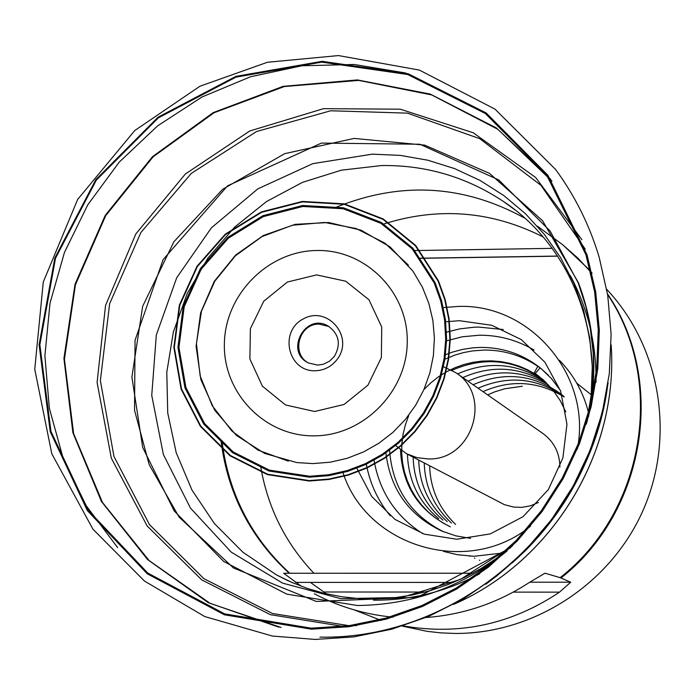 <?xml version="1.0" encoding="UTF-8"?>
<svg xmlns="http://www.w3.org/2000/svg" width="695" height="695" viewBox="0 0 695 695"><rect width="100%" height="100%" fill="white"/><g stroke="black" fill="none" stroke-linecap="round" stroke-linejoin="round"><path stroke-width="1.04" d="M301.474 586.319L283.673 573.262L472.696 573.236M393.04 617.16C365.136 614.562 338.908 606.77 314.34 593.773M403.065 625.865C459.108 635.63 511.259 624.397 559.501 592.149L570.734 582.21L560.144 577.658L545.01 573.201L529.382 582.445C497.663 603.121 463.183 614.814 425.957 617.516M537.478 226.24L562.698 244.744L587.987 268.522L591.958 273.065M335.833 207.388C400.807 181.074 463.834 184.688 524.916 218.239M260.773 467.057C267.818 507.889 285.541 543.29 313.923 573.253M402.283 626.108L426.999 631.338L441.151 632.902L455.416 633.458C533.647 633.718 609.706 584.486 642.458 511.711C675.227 438.919 661.466 349.959 609.376 292.256L606.735 289.32M543.134 236.943C491.478 210.82 437.963 206.615 382.606 224.329M310.378 582.393L326.476 593.851M354.32 609.941L381.286 620.444M443.401 551.378L457.336 554.697L474.025 556.287L503.91 552.89M588.665 413.273C583.67 392.849 573.914 375.187 559.405 360.279M503.258 329.517L478.534 327.076L473.764 327.241L459.543 328.917L445.617 332.384M366.143 463.304C369.671 482.912 377.689 500.4 390.208 515.76M538.486 366.734L542.239 369.558M537.834 366.343C521.658 355.414 503.797 349.985 484.233 350.045L472.374 350.932L463.591 352.582L454.99 355.049L443.94 359.584M389.504 449.257C392.032 487.308 410.189 514.873 443.957 531.97M591.263 394.803L576.737 383.127M487.655 394.899L494.831 391.806L504.779 388.766L522.353 386.238M538.373 502.52L530.45 505.804L522.041 507.341L513.701 507.089L504.405 504.657L406.54 453.731L394.908 445.026M442.68 366.334L455.764 372.642L542.856 433.428C554.054 441.742 559.736 452.958 559.883 467.083M455.764 372.642C492.937 395.898 472.148 460.846 428.059 458.935L416.965 457.64L406.54 453.731M564.21 396.993C538.139 381.095 511.06 379.305 482.973 391.632M563.853 396.324C536.809 377.837 508.219 375.135 478.073 388.21M429.632 465.798C430.387 489.028 439.04 508.566 455.607 524.421M561.829 394.63C534.203 374.475 504.622 371.173 473.078 384.726M424.237 462.974C425.019 486.934 434.088 506.959 451.455 523.048M548.225 384.735C522.162 370.209 495.422 369.028 468.004 381.19M418.72 460.099C419.554 484.832 429.067 505.334 447.259 521.624M546.209 382.684C519.356 366.613 491.565 364.918 462.844 377.585M413.125 457.171C414.003 482.651 423.941 503.64 442.95 520.129M544.081 380.66C516.55 362.998 487.716 360.748 457.588 373.91M407.435 454.191C408.356 480.488 418.764 501.964 438.658 518.644M541.918 378.732C513.596 359.289 483.633 356.474 452.028 370.296M408.721 415.593L405.446 424.584L403.161 433.862L401.892 443.341L401.675 452.853L402.518 462.323L404.403 471.653L407.279 480.662L411.127 489.28L415.923 497.411L421.561 504.926L428.024 511.746L435.244 517.81L443.089 523.022L450.36 526.81C418.807 511.146 402.179 485.518 400.494 449.934M565.843 411.944L560.205 400.581L553.02 390.199L544.394 380.947L534.281 372.772L537.869 366.291M540.111 367.916L535.211 373.519M534.281 372.772L539.615 376.82M424.271 389.217L431.048 382.658L438.441 376.855L446.399 371.877L454.869 367.759L463.704 364.562L472.809 362.347L482.13 361.096L491.504 360.844L500.808 361.6L510.017 363.355L518.974 366.074L527.548 369.749L535.715 374.353L543.351 379.817M510.365 547.869L417.443 597.292L316.286 601.427L233.485 567.98L179.119 517.106L149.234 464.755L134.535 410.302L135.056 340.246L163.073 259.687L227.552 185.843L321.42 143.092L419.832 144.239L498.758 179.953L550.075 230.948L578.118 282.648L585.781 306.278L589.751 323.905L593.252 353.225L593.478 374.64L591.584 397.41L587.188 421.309M507.15 550.935C462.966 586.771 413.021 604.963 357.308 605.501L286.757 594.138L223.764 561.508L174.245 510.973L142.701 447.476L131.894 377.081L142.657 306.33L173.906 241.738L222.73 189.222L284.698 153.656L354.146 138.418L424.636 145.125L489.532 173.376L542.569 220.723L578.475 282.822C594.772 326.172 598.091 370.913 588.43 417.043M597.448 430.561C583.036 477.526 558.32 518.235 523.309 552.699M281.067 627.437L210.099 603.347L149.077 560.535L102.478 502.45L73.618 433.628L64.427 359.237L75.434 284.759L105.727 215.632L153.074 156.862L214.069 112.729L284.307 86.554L358.69 80.403L431.717 94.937L497.855 129.322L551.978 181.169M601.384 416.044C586.649 474.086 556.93 523.031 512.241 562.889M278.817 627.177L208.222 602.661L147.627 559.614L101.435 501.477L72.897 432.733L63.923 358.524L75.017 284.272L105.258 215.346L152.448 156.714L213.2 112.616L283.186 86.328L357.343 79.925L430.231 94.077L496.386 127.976L550.709 179.293M607.343 387.932C588.231 527.288 457.154 640.095 319.952 637.106M117.637 547.617L86.284 505.812L63.28 458.804L49.345 408.208L44.888 355.762L50.005 303.22L64.487 252.328L87.822 204.764L119.245 162.109L157.722 125.778L201.976 96.996L250.565 76.754L301.873 65.773L354.189 64.487L405.75 73.01M599.177 257.254L607.725 295.297L611.131 334.338L609.307 373.675L602.27 412.578L590.142 450.317L573.132 486.196L551.561 519.556L525.828 549.762L496.412 576.268L463.86 598.595L428.789 616.335L391.85 629.175L353.729 636.915L315.122 639.426L272.379 636.047L204.747 616.552L144.421 581.02L92.948 529.19L51.795 453.766L34.75 369.245L43.281 282.022L77.666 199.413L134.769 130.521L199.96 86.223L267.427 62.263L338.474 55.574L419.398 70.082L494.979 109.124L555.6 169.484C575.078 196.033 589.603 225.293 599.177 257.254M587.058 254.891L595.719 291.996L599.325 330.125L597.804 368.585L591.167 406.644L579.526 443.592L563.089 478.759L542.152 511.459L517.115 541.092L488.455 567.111L456.702 589.03L422.456 606.466L386.377 619.089L349.116 626.699L311.377 629.183L224.45 614.814L147.314 573.835L87.388 510.66L50.231 431.708L39.111 344.72L54.844 257.993L95.797 179.684L158.104 117.151L235.953 76.346L322.08 61.316L408.286 73.792L486.17 112.946L547.903 175.288L587.058 254.891M585.955 254.822L594.625 291.822L598.256 329.838L596.77 368.194L590.185 406.149L578.596 443.01L562.22 478.082L541.353 510.712L516.402 540.276L487.829 566.234L456.172 588.109L422.03 605.493L386.046 618.098L348.89 625.7L311.256 628.176L224.624 613.859L147.74 573.036L88.013 510.095L50.961 431.421L39.85 344.729L55.496 258.288L96.275 180.231L158.338 117.881L235.9 77.171L321.724 62.133L407.644 74.504L485.292 113.459L546.869 175.531L585.955 254.822M438.528 280.988L445.2 299.675L449.161 319.214L450.299 339.221L448.605 359.272L444.105 378.949L436.886 397.853L427.095 415.584L414.932 431.786L400.659 446.103L384.57 458.257L366.995 467.996L348.308 475.111L328.9 479.48L309.153 481.009L267.488 474.642L230.08 455.816L200.377 426.348L181.065 389.044L173.863 347.378L179.353 305.166L197.024 266.263L225.232 234.189L261.433 211.888L302.351 201.437L344.242 203.835L383.24 218.951L415.697 245.474L438.528 280.988M438.145 281.171L444.809 299.797L448.753 319.283L449.891 339.23L448.205 359.211L443.714 378.836L436.521 397.679L426.756 415.358L414.637 431.508L400.416 445.782L384.37 457.901L366.856 467.605L348.221 474.711L328.865 479.064L309.188 480.584L267.653 474.242L230.358 455.468L200.751 426.105L181.499 388.922L174.306 347.378L179.788 305.296L197.389 266.515L225.51 234.536L261.607 212.305L302.386 201.88L344.147 204.269L383.023 219.342L415.384 245.769L438.145 281.171M435.096 282.648L441.612 300.805L445.469 319.804L446.607 339.256L444.974 358.75L440.613 377.889L433.602 396.272L424.098 413.525L412.283 429.275L398.417 443.21L382.78 455.034L365.7 464.512L347.526 471.436L328.648 475.693L309.449 477.178L268.974 471.01L232.625 452.723L203.748 424.115L184.966 387.88L177.946 347.396L183.254 306.373L200.395 268.548L227.795 237.369L262.962 215.676L302.707 205.485L343.417 207.788L381.32 222.443L412.882 248.176L435.096 282.648M422.412 287.226L428.841 303.385L432.872 320.395L434.401 337.892L433.402 355.501L429.884 372.841L423.915 389.556L415.636 405.272L405.22 419.658L392.884 432.403L378.897 443.236L363.563 451.932L347.205 458.3L330.186 462.21L312.863 463.591L296.722 462.566L264.56 453.401L236.482 435.461L214.703 410.224L200.89 379.705L196.086 346.336L200.655 312.715L214.199 281.475L235.657 255.048L263.379 235.492L295.201 224.346L328.648 222.522L361.087 230.201L389.956 246.829L412.926 271.137L422.412 287.226M408.408 265.125L384.874 243.128L356.248 228.568L324.661 222.461L292.456 225.223L261.989 236.595L235.457 255.743L214.772 281.249L201.454 311.256L196.45 343.591L200.151 375.917L212.314 405.863L232.095 431.239L258.062 450.134L288.338 461.132M315.269 370.774C324.469 370.4 331.897 366.43 337.562 358.863C354.129 336.397 327.354 305.279 303.315 318.909C278.738 331.385 287.965 371.773 315.269 370.774M334.477 356.222C341.149 344.129 339.073 334.095 328.266 326.12C305.444 312.072 284.168 351.792 308.519 362.981L317.702 365.11L323.21 364.284L329.5 361.218L334.477 356.222M328.935 326.511L319.214 324.131C298.911 323.384 290.666 354.276 308.823 363.137M586.311 424.193L591.141 395.559L592.279 366.639L589.716 337.918L583.505 309.883L573.766 283.013L560.665 257.749L544.446 234.502L525.385 213.66L503.823 195.556L480.123 180.465L454.678 168.633L427.92 160.241L400.285 155.393L372.233 154.16L312.811 163.646L257.871 188.849L211.393 227.838L176.704 277.757L156.323 334.981L151.745 395.368L163.377 454.53L190.491 508.115L231.209 552.108L282.613 583.131L340.924 598.69L401.78 597.457L460.498 579.387L512.519 545.749M479.802 573.714C447.206 591.228 412.691 600.054 376.256 600.176L373.502 600.159M287.799 580.603L276.462 574.887L242.946 552.256L214.46 523.622L191.959 490.036L176.217 452.714L167.738 412.986L166.791 372.259L173.376 331.949L187.242 293.446L207.901 258.088L234.641 227.1L266.533 201.55L302.49 182.359L341.271 170.197L381.529 165.54C425.774 164.958 466.345 176.886 503.232 201.324L513.536 208.752M570.43 275.759C587.987 308.771 596.519 344.277 596.023 382.267M560.144 577.658C644.534 511.841 665.932 381.407 607.595 294.48M592.027 273.344L577.919 258.166L562.394 244.51M221.175 442.124C228.03 494.214 250.713 537.93 289.216 573.262M289.772 573.262C251.668 538.13 229.168 494.753 222.261 443.115M607.5 293.872C666.687 380.678 645.681 511.859 560.987 577.953M577.241 449.3C592.409 376.412 530.659 303.376 458.031 306.443L442.394 307.668M342.731 471.844C366.274 547.147 468.308 577.423 530.606 526.115M534.09 350.08C517.176 340.055 498.862 335.103 479.168 335.225L462.201 336.797L445.669 341.089M373.893 459.334C379.253 491.382 395.516 516.15 422.673 533.63M548.398 375.3L540.91 368.446C523.352 354.415 503.319 347.404 480.81 347.404L472.861 347.83L462.357 349.437L452.08 352.217L444.6 355.041M385.777 451.941C389.973 488.906 408.747 515.325 442.116 531.197L456.042 535.897L470.584 538.347M413.716 250.565L552.169 248.35M557.564 256.064L419.832 258.219M559.501 592.149L513.249 592.114M425.114 592.053L323.809 591.984M529.746 582.202L570.734 582.21M295.453 582.384L453.453 582.427M356.683 625.578L349.012 625.674L272.449 613.494L203.87 578.64L149.468 524.595L113.971 456.493L100.367 380.582L109.654 303.654L140.903 232.512L191.316 173.394L256.481 131.546L330.724 110.774L407.461 113.137L479.767 138.687L540.971 185.365L585.225 249.114M611.157 344.894C618.741 452.341 552.447 561.534 453.626 604.389C552.525 561.543 618.776 452.393 611.157 344.876M346.848 627.003L270.329 614.675L201.75 579.882L147.192 526.037L111.322 458.179L97.092 382.415L105.553 305.435L135.855 233.92L185.322 174.037L249.705 131.008L323.488 108.672L400.242 109.185L473.191 132.745L535.706 177.529L581.941 239.723M608.134 382.78C594.564 466.441 553.802 533.586 485.848 584.226M309.536 476.249L269.347 470.124L233.251 451.976L204.582 423.568L185.93 387.602L178.945 347.404L184.218 306.669L201.229 269.121L228.42 238.15L263.336 216.605L302.803 206.476L343.217 208.752L380.851 223.295L412.196 248.836L434.262 283.047L440.734 301.083L444.574 319.952L445.703 339.264L444.096 358.629L439.77 377.628L432.811 395.889L423.377 413.021L411.649 428.667L397.879 442.507L382.346 454.252L365.388 463.661L347.344 470.541L328.596 474.763L309.536 476.249M314.105 435.843C265.012 436.512 223.165 393.292 224.372 343.973C224.859 294.654 267.923 250.965 316.694 250.504C365.474 249.305 408.156 292.004 407.253 341.853C407.088 391.702 363.181 435.904 314.105 435.843M314.679 411.492L344.103 404.455L367.924 385.195L381.364 357.551L381.729 327.058L368.993 299.806L345.719 281.206L316.59 274.899L287.348 282.057L263.735 301.239L250.382 328.674L249.896 358.967L262.415 386.194L285.523 404.95L314.679 411.492M289.615 581.428L276.462 574.887L291.813 582.41L307.833 588.587L324.426 593.374L341.48 596.718L358.907 598.595L376.586 598.951L394.395 597.77L412.222 595.024L429.927 590.724L447.372 584.86L464.425 577.467L480.931 568.571L496.76 558.224L511.763 546.505M586.623 423.168C607.343 335.146 569.9 244.988 503.232 201.324L515.108 209.977M591.914 272.883L587.987 268.522M356.448 467.44L371.712 496.473L395.003 519.417L424.245 534.142L456.745 539.233L490.262 533.908L522.944 516.75L548.329 489.662L562.872 457.97L566.955 424.211L560.674 391.198L544.923 362.199L521.224 339.551L491.808 325.295L459.404 320.69L444.817 321.872M560.387 390.416L551.509 378.636L540.91 368.446M479.837 560.335L479.376 560.144M474.885 558.32L474.416 558.128M469.846 556.278L469.403 556.096M557.633 256.168L419.91 258.323M283.673 573.262L472.73 573.219"/></g></svg>
